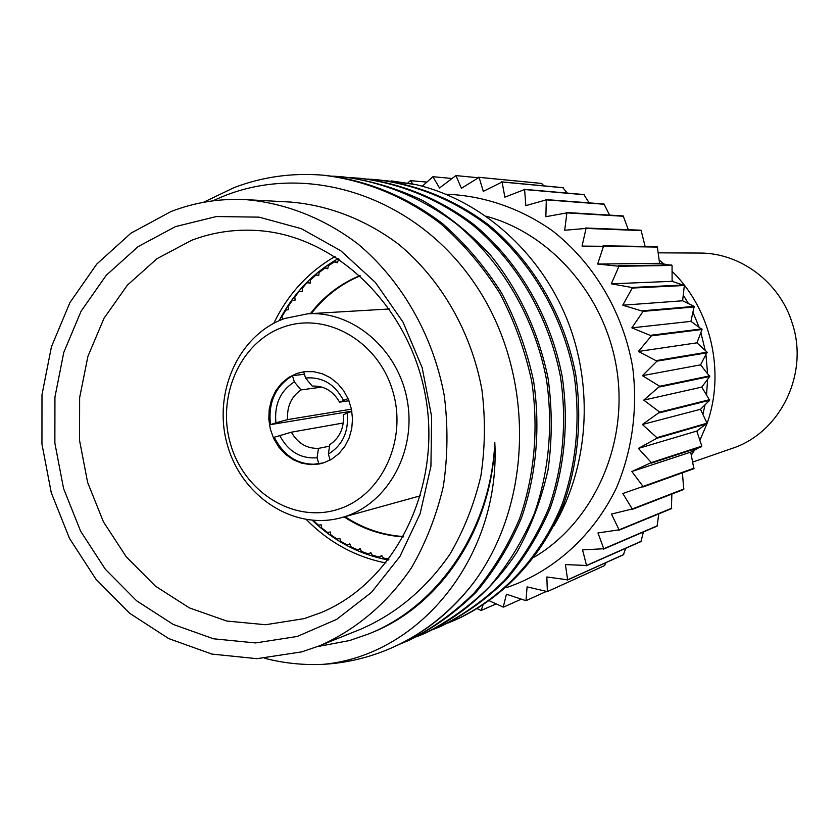 <?xml version="1.0" encoding="UTF-8"?>
<svg xmlns="http://www.w3.org/2000/svg" width="839" height="839" viewBox="0 0 839 839"><rect width="100%" height="100%" fill="white"/><g stroke="black" fill="none" stroke-linecap="round" stroke-linejoin="round"><path stroke-width="1.26" d="M301.862 651.851L319.743 645.715C355.956 629.816 387.67 603.063 411.509 567.699C425.855 542.739 436.458 515.66 443.307 486.463C447.806 456.542 448.141 426.338 444.303 395.83C433.176 335.369 401.713 280.52 357.718 243.792C323.718 218.035 285.061 202.965 245.649 199.63C219.692 198.34 194.774 202.325 170.904 211.585L130.926 233.179L96.779 264.075L69.91 302.606L51.41 346.864L41.981 394.739L41.95 444.083L51.263 492.703L69.511 538.428L95.95 579.214L129.489 613.162L168.691 638.573L211.848 654.074L256.965 658.678L301.862 651.851M297.289 636.455L255.517 642.936L213.494 638.783L173.264 624.447L136.663 600.839L105.336 569.241L80.628 531.223L63.575 488.55L54.871 443.181L54.934 397.12L63.764 352.453L81.089 311.206L106.207 275.339L138.099 246.635L175.382 226.635L216.357 216.546L259.041 217.144L301.253 228.648L340.76 250.725L375.337 282.397L403.014 322.092L422.164 367.681L431.645 416.658L430.931 466.285L420.108 513.783L399.888 556.551L371.509 592.334L336.649 619.381L297.289 636.455M319.743 645.715L361.567 628.851C397.057 613.152 426.579 588.181 450.124 553.939C463.967 530.038 474.203 504.124 480.831 476.206C485.194 447.607 485.55 418.734 481.89 389.59C471.256 331.835 441.041 279.439 398.703 244.338C365.972 219.713 328.72 205.282 290.682 202.073L245.649 199.63M317.509 646.596L349.643 640.524L368.73 633.906C438.661 606.146 491.025 529.147 494.8 442.468C491.948 528.937 440.548 605.38 371.855 632.616L371.52 632.732M474.413 581.647C451.403 611.61 423.643 633.76 391.142 648.107L392.432 647.53C424.471 633.403 451.802 611.442 474.413 581.647C534.275 500.013 534.8 371.394 474.759 283.645C415.053 195.497 307.001 161.654 222.387 196.651L212.749 200.867M324.745 175.32C366.486 180.039 407.104 196.557 442.677 223.73C465.32 243.635 484.963 266.739 501.628 293.042C516.247 320.76 526.892 350.083 533.583 381.011C540.62 427.848 536.373 475.063 521.48 517.957C509.734 545.56 494.611 570.3 476.122 592.198C456.017 612.082 433.794 628.044 409.432 640.094M391.142 648.107C369.37 657.556 346.853 662.957 323.581 664.31C303.739 665.296 284.138 663.303 264.799 658.321M203.499 202.314L234.05 187.621C262.303 176.882 291.762 172.708 322.438 175.131C364.262 179.861 404.954 196.42 440.611 223.646C463.296 243.604 482.991 266.771 499.698 293.126C514.338 320.918 525.015 350.314 531.716 381.315C538.774 428.278 534.527 475.598 519.603 518.596C507.836 546.262 492.692 571.065 474.161 593.005C454.025 612.942 431.749 628.935 407.345 641.006L399.846 644.1M323.581 664.31C421.325 655.102 500.852 554.631 494.8 442.468M332.684 176.148L340.603 176.651C381.766 181.308 421.807 197.553 456.867 224.275C502.204 262.219 534.548 317.855 546.357 378.882C553.258 424.933 549.052 471.35 534.349 513.552C522.749 540.704 507.836 565.056 489.588 586.608C469.756 606.188 447.816 621.919 423.779 633.802L416.564 636.791M350.471 177.627L360.235 178.298C400.685 182.871 440.003 198.791 474.413 224.946C518.901 262.083 550.615 316.534 562.151 376.26C568.905 421.325 564.741 466.767 550.269 508.088C538.869 534.695 524.197 558.554 506.253 579.686C486.756 598.899 465.194 614.337 441.555 626.02L432.672 629.743M423.779 633.802L425.793 632.921C461.985 615.784 493.479 588.076 517.002 552.052C531.118 526.703 541.47 499.31 548.045 469.861C552.272 439.72 552.303 409.296 548.14 378.578C538.617 332.296 519.456 291.217 490.647 255.329C470.27 233.347 447.617 215.067 422.667 200.479C396.837 188.272 370.219 180.385 342.826 176.84M374.96 179.536L377.026 179.714C416.857 184.202 455.546 199.839 489.399 225.513C533.164 261.978 564.322 315.401 575.648 374.016C582.256 418.252 578.134 462.855 563.871 503.431C542.55 556.341 503.757 597.641 456.741 619.36L448.183 622.958M358.096 178.12C398.619 182.692 438.021 198.654 472.493 224.873C517.086 262.104 548.863 316.681 560.431 376.543C567.195 421.723 563.021 467.271 548.528 508.686C537.107 535.345 522.414 559.267 504.438 580.441C484.9 599.686 463.296 615.165 439.615 626.869M367.608 179.064L374.949 179.536C414.865 184.035 453.637 199.713 487.553 225.45C531.412 261.988 562.633 315.548 573.981 374.299C580.609 418.63 576.487 463.338 562.193 504.008C540.84 557.023 501.974 598.417 454.874 620.178M391.435 180.92L415.882 184.58L384.126 180.437M415.882 184.58C481.146 199.944 539.55 251.385 567.028 319.281C594.285 387.24 588.611 467.04 553.876 525.896M534.485 557.023C592.953 522.236 627.75 446.453 617.189 372.055C606.744 297.656 552.188 233.976 486.169 216.242M445.908 194.208C483.17 195.518 519.897 207.946 552.135 230.536C593.834 262.922 623.272 312.59 632.7 367.409C637.881 408.782 632.26 450.354 616.581 487.564C593.435 535.901 553.195 571.862 506.211 587.699M422.3 186.195L432.914 176.704L439.51 187.988L455.934 175.592L461.419 188.314L479.09 177.344L483.295 191.365L502.089 182L504.868 197.155L524.595 189.53L525.822 205.628L546.294 199.86L545.864 216.703L566.881 212.875L564.699 230.253L586.042 228.418L582.056 246.1L603.493 246.288L597.662 264.044L618.983 266.267L611.306 283.834L631.945 287.494L632.249 288.06L622.748 305.207L643.114 311.363L631.84 327.86L651.389 335.852L638.427 351.457L656.958 361.158L642.412 375.662L659.695 386.276L643.744 400.13L659.706 412.117L642.401 424.492L656.895 437.675L656.79 438.315L638.406 448.404L651.316 462.572L631.84 471.518L643.062 486.442L622.811 493.51L632.26 508.969L611.463 514.076L619.098 529.829L597.966 532.943L603.776 548.748L582.539 549.849L586.534 565.476L565.413 564.595L567.636 579.812L546.839 576.98L547.353 591.589L527.091 586.891L525.98 600.682L506.441 594.211L503.243 607.111L489.525 600.871M407.785 183.007L410.334 180.658L412.851 183.951M426.684 182.063L410.334 180.658M544.102 185.88L541.354 183.395L478.513 177.27M567.3 193.096L562.812 187.642L501.512 181.853M589.198 202.87L583.797 194.533L524.039 189.31M609.596 215.12L604.017 204.003L545.759 199.567M628.317 229.697L623.199 215.948L566.377 212.508M645.128 246.446L641.038 230.211L585.58 227.998M642.821 487.029L693.874 468.697L690.707 452.127L701.813 446.138L696.779 431.068L707.036 423.202L700.492 409.285L709.647 400.266L701.761 387.104L709.731 376.48L700.586 364.85L707.099 352.17L696.957 342.836L702.054 329.475L690.937 321.368L694.178 306.392L682.61 300.771L684.351 285.501L672.112 281.327L672.049 265.449L659.601 263.32L657.294 246.624L603.084 245.817M631.956 509.514L683.743 489.452L682.422 472.808M618.731 530.332L671.42 508.675L671.861 494.056M603.367 549.199L657.084 526.126L658.793 513.867M586.073 565.874L640.965 541.575L643.387 532.01M567.133 580.148L623.304 554.831L625.789 548.297M546.818 591.852L604.353 565.727L606.115 562.57M482.928 605.307L481.156 610.488L477.391 608.736M496.132 603.891L481.156 610.488M520.935 599.308L503.809 606.996M545.927 591.631L525.98 600.682M604.835 565.476L547.353 591.589M623.765 554.516L567.636 579.812M641.395 541.207L586.534 565.476M657.472 525.717L603.776 548.748M671.756 508.214L619.098 529.829M684.026 488.938L632.26 508.969M694.105 468.152L643.062 486.442M690.707 452.127L631.84 471.518M701.645 446.705L651.137 463.18M701.813 446.138L651.316 462.572M696.779 431.068L638.406 448.404M699.904 440.36L706.92 423.789L656.79 438.315M707.036 423.202L656.895 437.675M700.492 409.285L642.401 424.492M709.647 400.266L659.674 412.767M709.679 399.668L659.706 412.117M701.761 387.104L643.744 400.13M709.731 376.48L659.727 386.926M709.7 375.872L659.695 386.276M700.586 364.85L642.412 375.662M707.193 352.768L656.958 361.158M707.099 352.17L656.853 360.518M696.957 342.836L638.427 351.457M702.054 329.475L651.389 335.852M701.897 328.898L651.211 335.222M690.937 321.368L631.84 327.86M694.409 306.948L643.114 311.363M694.178 306.392L642.873 310.766M682.61 300.771L622.748 305.207M684.351 285.501L632.249 288.06M684.068 284.977L631.945 287.494M672.112 281.327L611.306 283.834M672.049 265.449L618.983 266.267M671.703 264.967L618.616 265.743M659.601 263.32L597.662 264.044M657.682 247.065L603.493 246.288M641.468 230.599L586.042 228.418M623.66 216.273L566.881 212.875M604.52 204.276L546.294 199.86M584.311 194.742L524.595 189.53M563.347 187.789L502.089 182M541.9 183.468L479.09 177.344M477.821 177.711L455.934 175.592M451.655 178.455L432.914 176.704M697.104 432.022L697.754 430.365M702.893 414.361L705.022 404.828M706.574 394.708L707.592 379.354M707.56 373.261L705.966 355.023M705.221 350.429L700.88 332.601M698.981 326.885L693.077 312.569M688.431 303.582L683.282 295.097M673.402 281.715L672.112 280.195M659.234 260.121L663.922 263.907M672.091 271.364C711.094 309.151 725.567 372.222 706.941 423.747M694.409 450.302L691.346 455.105M658.384 252.843L699.537 253.053C740.281 252.707 779.934 282.303 792.31 323.435C809.236 373.942 780.092 433.018 731.986 448.446L692.825 462.037M304.242 618.605L265.627 624.73L226.719 621.038L189.415 607.908L155.467 586.178L126.385 557.012L103.438 521.858L87.602 482.373L79.548 440.37L79.632 397.728L87.896 356.397L104.026 318.254L127.392 285.134L157.008 258.674L191.596 240.3C212.718 232.277 234.71 229.026 257.594 230.536C336.743 235.486 411.1 307.756 425.971 398.882C441.356 489.913 394.361 582.339 321.054 612.617L304.242 618.605M385.94 562.99C355.516 556.96 329.014 542.497 306.413 519.603M273.797 323.277C287.787 294.311 308.196 272.056 335.034 256.514M388.279 560.001C359.532 554.537 334.216 541.312 312.349 520.327M279.188 320.676C293.105 293.744 312.779 273.053 338.222 258.59M334.121 261.317L328.374 265.743L334.614 261.82L334.121 261.317L337.372 262.471M324.536 267.662L319.124 272.486L325.039 268.04L324.536 267.662L327.808 268.522M315.454 274.793L310.42 279.995L315.978 275.066L315.454 274.793L318.747 275.381M306.959 282.68L302.302 288.228L306.959 282.68L310.241 282.974M299.072 291.269L294.835 297.111L299.072 291.269L302.334 291.28L302.302 288.228M288.029 306.613L292.339 300.414L288.029 306.613L288.49 309.654L285.795 310.115L281.946 316.66L285.795 310.115M313.094 520.379L317.918 525.088L321.148 524.826L321.61 527.857L327.567 532.524L321.61 527.857M337.184 539.12L330.923 534.957L336.701 539.278L339.816 538.313L336.701 539.278M347.231 544.92L340.697 541.27L346.78 545.182L349.79 543.882L350.891 546.766L357.655 549.87L350.891 546.766M349.821 543.955L346.78 545.182M360.193 548.737L357.236 550.248M368.394 553.939L361.431 551.412L368.017 554.422L370.775 552.461L372.264 555.166L379.385 557.106L379.06 557.694L373.911 556.299L372.264 555.166M370.88 552.649L368.017 554.422M381.808 555.659L379.06 557.694M388.981 559.078L383.329 558.008L388.488 559.728M383.329 558.008L381.651 555.418L379.385 557.106M361.431 551.412L360.13 548.601L357.655 549.87M340.697 541.27L339.816 538.313M330.923 534.957L330.251 531.947L327.567 532.524M313.199 520.39L318.432 525.162M282.544 319.292L281.946 316.66M292.339 300.414L295.076 300.184L294.835 297.111M299.575 291.301L302.334 291.311M307.473 282.837L310.231 283.079L310.42 279.995M315.978 275.066L318.726 275.549L319.124 272.486M325.039 268.04L327.755 268.763L328.374 265.743M334.614 261.82L337.288 262.775L338.83 258.989M339.176 259.23L338.127 259.807M360.036 275.58C340.34 283.666 323.781 296.356 310.378 313.639M344.137 516.908C362.406 528.927 382.175 535.586 403.444 536.866M360.298 275.811C340.875 283.918 324.536 296.513 311.29 313.587M345.018 516.656C363.077 528.539 382.605 535.177 403.611 536.561M284.683 318.495C238.349 334.834 212.424 393.386 227.379 444.964C241.695 496.74 294.122 530.972 341.588 517.611L344.116 516.866C387.723 503.694 416.647 451.466 407.261 400.465C398.336 349.381 353.125 310.734 307.735 313.796L284.683 318.495M337.635 509.43C381.451 496.279 407.943 440.171 392.589 390.565C377.875 340.739 325.805 311.416 283.047 327.189C240.069 342.239 216.221 396.962 230.725 444.691C244.61 492.629 294.028 523.326 337.635 509.43M323.686 462.855L331.741 459.164L338.862 453.626L344.745 446.495L349.097 438.073L351.73 428.75L352.516 418.944L351.426 409.086L348.5 399.637L343.875 391.016L337.75 383.612L330.43 377.76L322.228 373.722L313.524 371.656L304.704 371.646L296.901 373.428L288.679 377.424L281.505 383.329L275.706 390.838L271.553 399.616L269.214 409.233L268.805 419.269L270.347 429.232L273.755 438.682L278.894 447.177L285.512 454.319L293.304 459.772L301.925 463.275L310.975 464.659L323.686 462.855M348.049 398.598L339.596 402.154C333.062 390.953 323.938 385.604 312.202 386.097L305.574 378.032L303.718 371.824L305.228 371.593M305.574 378.032C322.061 376.606 334.667 383.979 343.382 400.161M339.596 402.154L348.93 400.706M351.856 411.414L347.231 412.945C348.951 431.498 342.669 445.215 328.374 454.109L329.769 444.68C339.648 437.948 344.2 428.005 343.413 414.865L347.231 412.945M330.157 460.066L328.374 454.109M322.124 463.327L318.925 464.019C299.062 465.718 284.169 456.794 274.259 437.245L291.364 432.19L343.277 422.992M351.814 411.141L270.494 424.639C268.008 402.636 275.339 386.318 292.475 375.694L304.442 374.257M318.925 464.019L317.058 457.8C300.614 458.912 288.155 451.455 279.691 435.431M270.494 424.639L275.926 422.814C274.164 404.587 280.299 390.943 294.332 381.881L300.991 389.925L321.872 387.083M351.436 409.149L287.609 419.605L275.926 422.814M292.475 375.694L294.332 381.881M287.609 419.605C286.791 406.632 291.259 396.742 300.991 389.925M291.364 432.19C297.751 443.307 306.801 448.708 318.495 448.372L329.549 446.18M318.495 448.372L317.058 457.8M341.588 517.611L420.507 495.755M307.735 313.796L389.474 308.972"/></g></svg>
